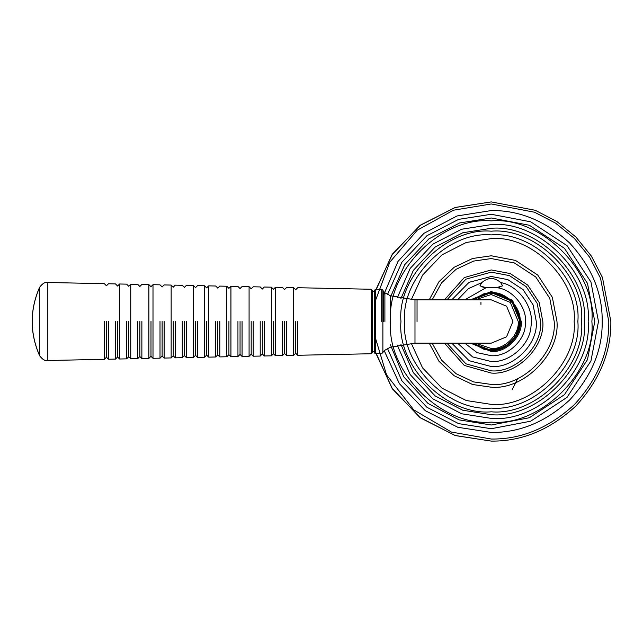 <?xml version="1.0" encoding="UTF-8"?>
<svg xmlns="http://www.w3.org/2000/svg" width="643" height="643" viewBox="0 0 643 643"><rect width="100%" height="100%" fill="white"/><g stroke="black" fill="none" stroke-linecap="round" stroke-linejoin="round"><path stroke-width="0.96" d="M496.412 287.678L486.108 287.678L479.919 285.854L481.84 282.59C488.109 277.157 494.395 277.157 500.688 282.59L502.601 285.854L496.412 287.678C512.559 288.844 527.871 308.085 525.371 324.08C525.427 340.268 507.399 356.986 491.26 355.708L477.09 352.637L464.776 343.153M414.984 321.5L414.984 343.153L414.984 299.847L414.984 343.153L390.422 347.212L384.9 350.202L381.701 353.666L375.721 353.666L374.845 353.304L374.483 352.3L374.483 290.572L375.721 289.334L381.701 289.334L382.882 290.21L381.701 289.334L381.701 321.5M414.984 299.847L390.422 295.788L414.984 299.847L491.268 299.847L506.58 306.189L512.921 321.5L506.58 336.811L491.268 343.153L414.984 343.153M491.26 373.053L464.31 365.441L444.482 343.153L464.31 365.441L491.26 373.053C516.763 375.351 545.111 347.003 542.805 321.5L539.188 302.523L527.71 285.05L510.237 273.572L491.26 269.947L464.31 277.559L444.482 299.847L464.31 277.559L491.26 269.947M293.618 321.5L293.61 287.638L293.61 355.362L286.601 355.507L293.61 355.362L295.716 353.256L297.741 355.274L371.212 353.738L297.685 355.274L295.667 353.256M295.724 321.5L295.716 353.256L295.724 321.5M372.426 352.468L372.426 321.5L372.41 352.702L371.212 353.738L371.212 289.262L297.741 287.726L295.716 289.744L293.61 287.638L286.553 287.542M297.733 321.5L297.741 355.274M204.546 321.5L204.546 285.773L204.546 357.227L197.538 357.371L204.546 357.227L206.652 355.121L208.67 357.138L215.678 356.994L215.678 321.5M206.652 321.5L206.652 355.121L206.652 321.5M284.536 289.511L286.601 287.493L284.584 289.511L282.478 287.405L275.469 287.26L273.452 289.278L271.346 287.172L264.337 287.027L262.32 289.045L260.214 286.939L253.205 286.794L251.188 288.811L249.082 286.706L242.073 286.561L240.048 288.578L237.95 286.473L230.933 286.328L228.916 288.345L226.81 286.239L219.802 286.095L217.784 288.112L215.678 286.006L208.67 285.862L206.652 287.879L204.546 285.773L197.489 285.677M208.67 321.5L208.67 285.862L208.67 357.138L206.604 355.121M226.818 321.5L226.81 286.239L226.81 356.761L219.802 356.905L226.81 356.761L228.916 354.655L230.933 356.672L237.95 356.527L237.942 321.5M228.924 321.5L228.916 354.655L228.924 321.5M230.933 321.5L230.933 286.328L230.933 356.672L228.868 354.655M249.082 321.5L249.082 286.706L249.082 356.294L242.073 356.439L249.082 356.294L251.188 354.189L253.205 356.206L260.214 356.061L260.214 321.5M251.188 321.5L251.188 354.189L251.188 321.5M253.197 321.5L253.205 356.206L251.132 354.189M271.346 321.5L271.346 287.172L271.346 355.828L264.337 355.973L271.346 355.828L273.452 353.722L275.469 355.74L282.478 355.595L282.478 321.5M273.452 321.5L273.452 353.722L273.452 321.5M275.469 321.5L275.469 287.26L275.469 355.74L273.404 353.722M217.792 321.5L217.784 354.888L217.792 321.5M208.67 357.138L215.678 356.994L217.784 354.888L219.802 356.905L217.736 354.888M219.802 321.5L219.802 356.905M240.056 321.5L240.048 354.422L240.056 321.5M230.933 356.672L237.95 356.527L240.048 354.422L242.073 356.439L240 354.422M242.065 321.5L242.073 356.439M262.32 321.5L262.32 353.955L262.32 321.5M253.205 356.206L260.214 356.061L262.32 353.955L264.337 355.973L262.264 353.955M264.337 321.5L264.337 355.973M284.592 321.5L284.584 353.489L284.592 321.5M275.469 355.74L282.478 355.595L284.584 353.489L286.601 355.507L284.536 353.489M286.601 321.5L286.601 355.507M108.466 321.5L108.474 359.236L106.449 357.219L104.351 359.324L47.301 360.522L104.351 359.324L104.343 321.5M106.457 321.5L106.449 357.219L106.457 321.5M195.464 287.646L197.538 285.629L195.52 287.646L193.414 285.54L186.406 285.396L184.388 287.413L182.282 285.307L175.274 285.162L173.248 287.18L171.151 285.074L164.134 284.929L162.116 286.947L160.011 284.841L153.002 284.696L150.984 286.714L148.879 284.608L141.87 284.463L139.852 286.481L137.747 284.375L130.738 284.23L128.721 286.248L126.615 284.142L119.606 283.997L117.589 286.014L115.483 283.909L108.474 283.764L106.449 285.781L104.351 283.676L47.301 282.478L47.301 360.522C44.986 360.996 42.422 359.389 39.625 355.692L39.625 355.692C29.747 332.897 29.747 310.103 39.625 287.308L39.625 355.692M119.598 321.5L119.606 283.997L119.606 359.003L126.615 358.858L126.607 321.5M128.721 321.5L128.721 356.752L128.721 321.5M115.475 321.5L115.483 359.091L108.474 359.236L115.483 359.091L117.589 356.986L119.606 359.003L126.615 358.858L128.721 356.752L130.738 358.77L137.747 358.625L137.747 321.5M130.738 321.5L130.738 284.23L130.738 358.77L128.664 356.752M148.887 321.5L148.879 284.608L148.879 358.392L141.87 358.537L148.879 358.392L150.984 356.286L153.002 358.304L160.011 358.159L160.011 321.5M150.992 321.5L150.984 356.286L150.992 321.5M153.002 321.5L153.002 284.696L153.002 358.304L150.936 356.286M171.151 321.5L171.151 285.074L171.151 357.926L164.134 358.071L171.151 357.926L173.248 355.82L175.274 357.838L182.282 357.693L182.274 321.5M173.256 321.5L173.248 355.82L173.256 321.5M175.266 321.5L175.274 357.838L173.2 355.82M193.414 321.5L193.414 285.54L193.414 357.46L186.406 357.604L193.414 357.46L195.52 355.354L197.538 357.371L195.464 355.354M195.52 321.5L195.52 355.354L195.52 321.5M197.538 321.5L197.538 357.371M117.589 321.5L117.589 356.986L117.589 321.5M139.852 321.5L139.852 356.519L139.852 321.5M130.738 358.77L137.747 358.625L139.852 356.519L141.87 358.537L139.804 356.519M141.87 321.5L141.87 358.537M162.124 321.5L162.116 356.053L162.124 321.5M153.002 358.304L160.011 358.159L162.116 356.053L164.134 358.071L162.068 356.053M164.134 321.5L164.134 358.071M184.388 321.5L184.388 355.587L184.388 321.5M175.274 357.838L182.282 357.693L184.388 355.587L186.406 357.604L184.332 355.587M186.398 321.5L186.406 357.604M39.625 287.308L39.625 287.308C42.422 283.611 44.986 282.004 47.301 282.478M374.483 351.399L372.426 351.399M374.435 290.572L374.435 291.601L374.435 290.572L375.673 289.334L374.483 290.226L374.435 292.919M295.667 289.744L297.685 287.775M206.604 287.879L208.621 285.91M228.868 288.345L230.885 286.376M251.132 288.811L253.149 286.842M273.404 289.278L275.421 287.308M217.736 288.112L219.753 286.143M240 288.578L242.017 286.609M262.264 289.045L264.289 287.075M106.4 285.781L108.418 283.812M108.418 359.188L106.4 357.219M128.664 286.248L130.69 284.278M150.936 286.714L152.954 284.745M173.2 287.18L175.218 285.211M117.532 286.014L119.55 284.045M119.55 358.955L117.532 356.986M139.804 286.481L141.822 284.511M162.068 286.947L164.086 284.978M184.332 287.413L186.349 285.444M374.435 350.081L374.483 352.774L375.673 353.666M39.569 355.579L39.569 355.692C29.699 332.897 29.699 310.103 39.577 287.3L39.569 287.421M499.547 287.429L482.973 287.429L499.748 287.63M491.26 411.809C446.572 415.852 396.908 366.18 400.943 321.5C396.908 276.82 446.572 227.148 491.26 231.191C535.94 227.148 585.612 276.82 581.569 321.5C585.612 366.18 535.94 415.852 491.26 411.809M491.26 234.896C534.108 231.03 581.73 278.652 577.856 321.5C581.73 364.348 534.108 411.97 491.26 408.104C448.412 411.97 400.782 364.348 404.656 321.5C400.782 278.652 448.412 231.03 491.26 234.896M411.271 343.241L422.572 367.892L441.926 388.107L466.247 400.525L491.26 404.391C532.267 408.096 577.856 362.507 574.151 321.5C577.856 280.493 532.267 234.904 491.26 238.609L466.247 242.475L441.926 254.893L422.572 275.108L411.271 299.759M491.26 422.121C441.476 426.622 386.138 371.284 390.631 321.5C386.138 271.716 441.476 216.378 491.26 220.879C541.044 216.378 596.382 271.716 591.881 321.5C596.382 371.284 541.044 426.622 491.26 422.121M397.294 297.773L410.178 268.42L432.827 244.179L461.602 229.238L491.26 224.592C539.204 220.26 592.5 273.548 588.168 321.5C592.5 369.452 539.204 422.74 491.26 418.408L461.602 413.762L432.827 398.821L410.178 374.58L397.294 345.227M400.927 344.455L413.345 372.643L435.126 395.903L462.767 410.242L491.26 414.703C537.371 418.866 588.626 367.611 584.455 321.5C588.626 275.389 537.371 224.134 491.26 228.297L462.767 232.758L435.126 247.097L413.345 270.357L400.927 298.545M383.477 295.25L398.041 261.363L423.978 233.296L457.085 215.96L491.26 210.566C519.568 210.189 545.714 221.015 569.698 243.062C591.737 267.038 602.571 293.192 602.194 321.5C602.571 349.808 591.737 375.962 569.698 399.938C545.714 421.985 519.568 432.811 491.26 432.434L457.832 427.282L425.312 410.7L399.407 383.71L384.257 350.773M387.488 294.502L401.891 262.256L426.944 235.708L458.628 219.367L491.26 214.28L530.724 221.811L567.078 245.682L590.949 282.036L598.48 321.5L590.949 360.964L567.078 397.318L530.724 421.189L491.26 428.72L458.628 423.633L426.944 407.292L401.891 380.744L387.488 348.498M390.422 344.865L403.772 376.83L427.981 403.418L459.086 419.879L491.26 425.007L529.358 417.741L564.45 394.689L587.501 359.598L594.767 321.5L587.501 283.402L564.45 248.311L529.358 225.259L491.26 217.993L459.624 222.944L428.937 238.85L404.744 264.675L390.944 295.965M491.236 441.09L455.357 435.584L420.418 417.87L392.503 388.983L376.051 353.666L392.503 388.983L420.418 417.87L455.357 435.584L491.252 441.09L455.059 435.48L419.871 417.452L391.933 388.115L375.721 352.396L391.933 388.115L419.871 417.452L455.059 435.48L491.26 441.09C521.778 441.5 549.966 429.829 575.823 406.063C599.581 380.214 611.26 352.018 610.85 321.5L602.451 277.479L591.359 256.059L575.823 236.937L556.701 221.401L535.281 210.301L491.26 201.91L455.059 207.52L419.871 225.548L391.933 254.885L375.721 290.612L391.933 254.885L419.871 225.548L455.059 207.52L491.252 201.91L455.357 207.416L420.418 225.13L392.503 254.017L376.051 289.334M517.623 378.655L512.198 389.722L517.623 378.655M375.721 290.54L391.949 254.837L419.879 225.532L455.059 207.512L491.236 201.91M500.688 282.59C518.845 285.605 534.526 308.174 531.014 326.242C530.17 344.632 509.618 362.877 491.26 361.535L472.597 356.921L457.591 343.153M451.78 299.847L469.052 282.325L491.26 276.474L507.833 279.633L523.097 289.663L533.127 304.927L536.286 321.5C538.304 343.78 513.54 368.543 491.26 366.526L469.052 360.675L451.78 343.153M457.591 299.847L468.474 288.586L481.84 282.59M470.467 299.847L491.268 291.48L512.495 300.273L521.288 321.5C522.63 336.353 506.121 352.862 491.268 351.52L470.467 343.153M464.776 299.847L486.108 287.678M520.091 321.5L511.643 301.117L491.268 292.678L472.235 299.847L484.468 293.489L498.237 293.529L510.429 299.968L518.242 311.341L519.874 325.012L514.979 337.888L504.642 347.027L491.268 350.322C505.527 351.608 521.377 335.759 520.091 321.5C521.401 335.767 505.535 351.633 491.268 350.347L472.211 343.153L484.444 349.527L498.221 349.495L510.429 343.057L518.25 331.675L519.898 317.996L514.995 305.103L504.659 295.949L491.268 292.653C505.535 291.367 521.401 307.233 520.107 321.5M472.235 343.153L491.268 350.322L472.235 343.153M475.193 299.847L491.268 294.534L510.333 302.435L518.226 321.5C519.431 334.842 504.61 349.671 491.268 348.466L475.193 343.153M472.211 299.847L491.268 292.653L472.211 299.847M471.962 343.153L491.268 350.507C505.615 351.801 521.569 335.847 520.267 321.5L511.772 300.988L491.268 292.493L471.962 299.847M375.721 321.5L375.721 353.666L375.721 289.334L374.531 290.226L374.483 291.601L372.426 291.601M374.483 290.572L374.483 321.5M382.882 321.5L382.882 352.79L382.882 290.21L383.477 291.351L383.469 321.5M390.414 321.5L390.422 295.788L384.9 292.798L383.477 291.351M384.9 321.5L384.9 292.798M417.042 321.5L417.042 299.847L417.042 321.5M446.917 299.847L465.91 279.166L491.26 272.15L509.425 275.614L526.151 286.609L537.146 303.335L540.61 321.5C542.813 345.918 515.678 373.053 491.26 370.85L465.91 363.834L446.917 343.153M371.212 289.262L372.418 290.411L372.426 321.5L372.426 290.499M429.219 343.153L438.936 361.253L454.135 375.721L472.541 384.49L491.26 387.215C523.772 390.148 559.908 354.012 556.967 321.5L552.353 297.315L537.725 275.035L515.445 260.407L491.26 255.785L472.541 258.51L454.135 267.279L438.936 281.747L429.219 299.847M375.721 299.919L389.811 262.159L417.259 230.186L453.492 210.205L491.26 203.968L534.518 212.222L555.568 223.129L574.368 238.392L589.631 257.184L600.538 278.234L608.784 321.5C609.194 351.496 597.717 379.201 574.368 404.608C548.953 427.957 521.256 439.434 491.26 439.032L451.418 432.072L413.738 409.848L386.556 374.901L374.483 334.85M432.152 299.847L441.596 282.824L456.112 269.28L473.553 261.098L491.26 258.558L514.424 262.971L535.764 276.988L549.781 298.328L554.202 321.5C557.015 352.645 522.397 387.255 491.26 384.442L473.553 381.902L456.112 373.72L441.596 360.176L432.152 343.153M47.252 360.522C44.93 360.996 42.374 359.389 39.569 355.692M47.252 282.478C44.93 282.004 42.374 283.611 39.569 287.308M480.948 302.467L480.948 304.444"/></g></svg>
